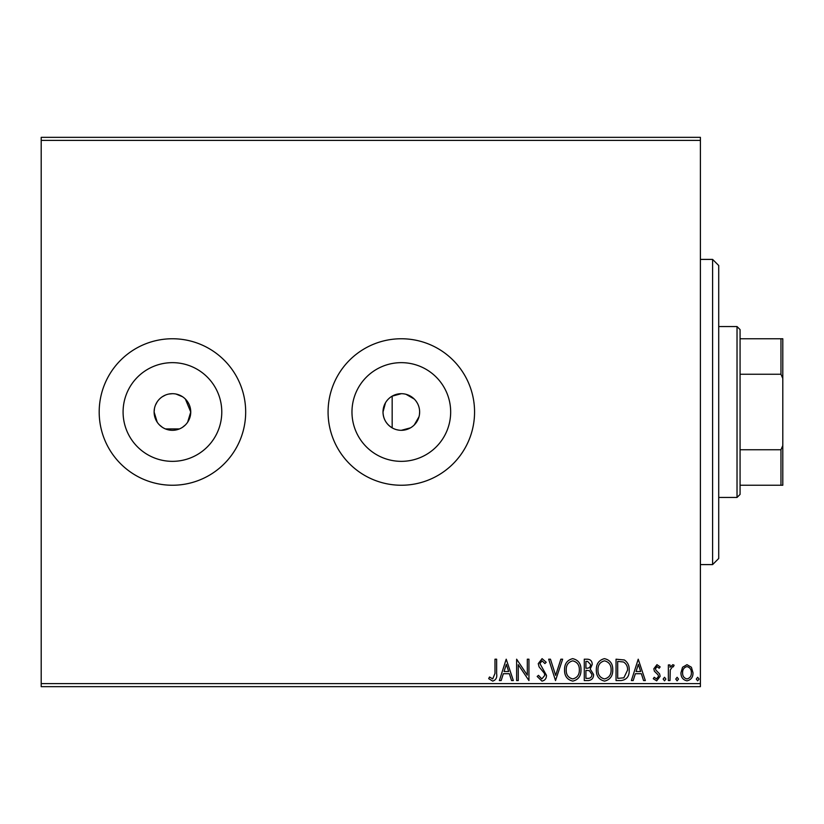 <?xml version="1.0" encoding="UTF-8"?>
<svg xmlns="http://www.w3.org/2000/svg" width="824" height="824" viewBox="0 0 824 824"><rect width="100%" height="100%" fill="white"/><g stroke="black" fill="none" stroke-linecap="round" stroke-linejoin="round"><path stroke-width="1.24" d="M154.469 408.416L154.119 412A18.313 18.313 0 0 0 172.432 430.313A18.313 18.313 0 0 0 190.746 412L185.379 399.053M187.645 422.197L190.746 412A18.313 18.313 0 0 0 172.432 393.687A18.313 18.313 0 0 0 154.119 412L157.199 422.176M159.475 424.937L162.256 427.223M165.408 428.913L179.426 428.923M182.588 427.234L185.369 424.957M396.571 429.685L398.929 430.159M401.319 430.313L410.476 427.852M414.266 424.957L419.004 416.748M419.468 414.4L419.632 412A18.313 18.313 0 0 0 401.319 393.687A18.313 18.313 0 0 0 383.006 412A18.313 18.313 0 0 0 401.319 430.313A18.313 18.313 0 0 0 419.632 412M385.467 402.833L383.006 412C383.232 418.911 386.291 424.195 392.162 427.862L392.162 396.138L401.339 393.687M123.085 412A49.347 49.347 0 0 0 172.432 461.347A49.347 49.347 0 0 0 221.78 412A49.347 49.347 0 0 0 172.432 362.653A49.347 49.347 0 0 0 123.085 412M351.972 412A49.347 49.347 0 0 0 401.319 461.347A49.347 49.347 0 0 0 450.666 412A49.347 49.347 0 0 0 401.319 362.653A49.347 49.347 0 0 0 351.972 412M328.076 412A73.243 73.243 0 0 0 401.319 485.243A73.243 73.243 0 0 0 474.562 412A73.243 73.243 0 0 0 401.319 338.757A73.243 73.243 0 0 0 328.076 412M99.189 412A73.243 73.243 0 0 0 172.432 485.243A73.243 73.243 0 0 0 245.676 412A73.243 73.243 0 0 0 172.432 338.757A73.243 73.243 0 0 0 99.189 412M41.2 683.611L700.4 683.611L700.4 686.67L41.2 686.67L41.2 137.33L700.4 137.33L700.4 140.389L41.2 140.389M682.55 667.265L686.979 664.68L691.408 667.255L693.005 672.796C693.046 677.225 691.037 679.903 686.979 680.84C682.921 679.913 680.912 677.235 680.954 672.796L682.55 667.265M668.357 680.562L668.357 664.947L669.994 664.947L669.994 667.255L672.858 664.68L674.104 665.215L673.321 666.874L672.59 666.595L670.252 669.964L669.994 680.562L668.357 680.562M656.965 664.68L660.137 666.894L659.179 668.233L657.068 666.595L655.482 668.697L655.873 670.108L659.602 673.908L660.137 676.329L656.676 680.84L653.288 678.719L654.235 677.276L656.491 678.924L658.5 676.411L658.108 674.918L654.369 671.179L653.844 668.769L656.965 664.68M621.008 680.562L616.043 680.562L616.043 659.2L624.365 659.972C627.826 662.372 629.443 665.771 629.186 670.149C629.433 676.319 626.704 679.79 621.008 680.562M584.278 680.562L584.278 659.2L587.296 659.2C590.551 659.365 592.188 661.126 592.219 664.494L590.211 669.036L593.589 674.495C593.568 678.028 591.879 680.047 588.542 680.562L584.278 680.562M555.52 680.562L548.671 659.2L550.453 659.2L555.654 675.402L560.845 659.2L562.638 659.2L555.52 680.562M518.265 680.562L516.627 680.562L516.627 659.2L527.308 675.134L527.308 659.2L528.946 659.2L528.946 680.562L518.265 664.669L518.265 680.562M494.987 673.414L494.987 659.2L496.635 659.2L496.635 673.63C497.284 677.503 495.986 679.996 492.721 681.108L488.683 678.646L489.518 676.998L492.711 678.924L494.987 673.414M700.4 683.611L700.4 140.389M506.214 659.2L513.342 680.562L511.549 680.562L509.356 673.713L503.351 673.713L501.157 680.562L499.365 680.562L506.214 659.2M541.965 681.108L537.166 676.442L538.505 675.361L541.842 678.924L544.829 675.299L544.293 673.198L539.102 666.894L538.257 663.639L542.079 658.654L546.199 662.269L544.921 663.577L542.058 660.848L539.905 663.547L546.477 675.33C546.446 678.533 544.942 680.459 541.965 681.108M564.553 669.974C564.43 663.886 567.139 660.106 572.67 658.654C578.324 659.972 581.095 663.711 580.982 669.871C581.095 675.979 578.366 679.718 572.793 681.108C567.221 679.769 564.481 676.061 564.553 669.974M596.329 669.974C596.205 663.886 598.904 660.106 604.435 658.654C610.09 659.972 612.86 663.711 612.757 669.871C612.86 675.979 610.131 679.718 604.569 681.108C598.996 679.769 596.246 676.061 596.329 669.974M638.229 659.2L645.346 680.562L643.565 680.562L641.36 673.713L635.366 673.713L633.172 680.562L631.38 680.562L638.229 659.2M663.155 679.058L664.525 677.276L665.895 679.058L664.525 680.84L663.155 679.058M675.752 679.058L677.122 677.276L678.492 679.058L677.122 680.84L675.752 679.058M696.29 679.058L697.66 677.276L699.03 679.058L697.66 680.84L696.29 679.058M417.181 402.854L415.852 400.855M414.276 399.063L406.067 394.315M182.609 396.777L176.006 394.037M172.432 393.687L168.848 394.037M165.428 395.077L162.256 396.777M157.209 401.824L155.509 404.996M508.655 671.529L506.348 664.35L504.051 671.529L508.655 671.529M579.344 669.871C579.426 664.978 577.222 661.971 572.742 660.848C568.282 662.022 566.098 665.071 566.201 669.964C566.119 674.825 568.303 677.812 572.742 678.924C577.243 677.812 579.447 674.794 579.344 669.871M587.615 661.394L585.916 661.394L585.916 668.233L586.76 668.233C589.212 668.254 590.489 667.018 590.571 664.535L587.615 661.394M586.75 670.427L585.916 670.427L585.916 678.368L587.79 678.368C590.406 678.409 591.786 677.122 591.941 674.495L589.366 670.684L586.75 670.427M611.109 669.871C611.192 664.978 608.988 661.971 604.507 660.848C600.047 662.022 597.864 665.071 597.966 669.964C597.894 674.825 600.068 677.812 604.507 678.924C609.018 677.812 611.223 674.794 611.109 669.871M617.691 661.394L617.691 678.368L623.85 677.833L627.548 670.149C627.764 666.554 626.405 663.835 623.49 661.991L617.691 661.394M640.66 671.529L638.363 664.35L636.066 671.529L640.66 671.529M691.367 672.817C691.429 669.5 689.966 667.43 686.979 666.595C683.982 667.419 682.529 669.5 682.602 672.817C682.519 676.123 683.982 678.152 686.979 678.924C689.976 678.152 691.439 676.113 691.367 672.817M712.606 259.406L718.713 265.513L718.713 558.487L712.606 564.595L712.606 259.406L700.4 259.406M737.027 326.551L740.076 329.6L740.076 494.4L737.027 497.449L737.027 326.551L718.713 326.551M740.076 338.757L782.8 338.757L782.8 485.243L780.967 485.243L780.967 449.75L782.8 445.568M740.076 449.75L780.967 449.75M782.8 378.432L780.967 374.251L780.967 338.757M740.076 374.251L780.967 374.251M740.076 485.243L780.967 485.243M712.606 564.595L700.4 564.595M737.027 497.449L718.713 497.449"/></g></svg>
